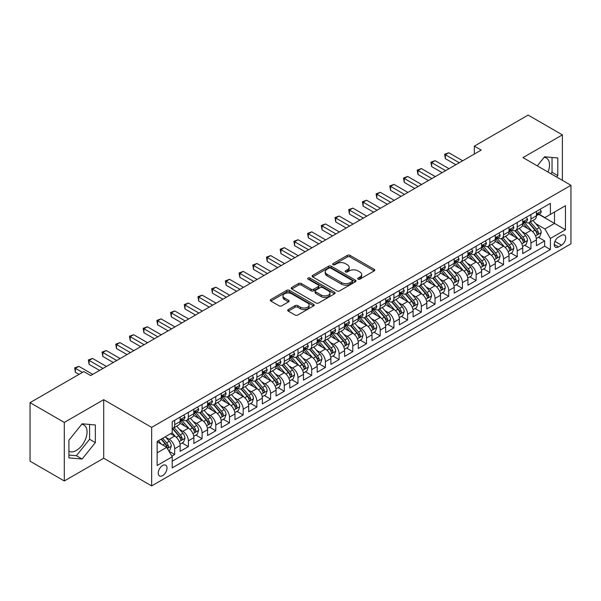 <?xml version="1.0" encoding="UTF-8"?>
<svg xmlns="http://www.w3.org/2000/svg" width="601" height="601" viewBox="0 0 601 601"><rect width="100%" height="100%" fill="white"/><g stroke="black" fill="none" stroke-linecap="round" stroke-linejoin="round"><path stroke-width="0.9" d="M358.053 279.142A1.33 0.766 0 0 0 359.939 279.142L374.228 270.893A1.901 1.097 0 0 0 374.784 270.119A1.901 1.097 0 0 0 374.228 269.338L350.015 255.365A1.901 1.097 0 0 0 347.325 255.365L333.037 263.614A1.33 0.766 0 0 0 332.646 264.155A1.33 0.766 0 0 0 333.037 264.703A1.33 0.766 0 0 0 334.922 264.703L336.77 263.629A6.085 3.516 0 0 1 345.38 263.629L347.393 264.801A6.085 3.516 0 0 1 349.181 267.28A6.085 3.516 0 0 1 347.393 269.766L345.545 270.833A1.33 0.766 0 0 0 345.154 271.382A1.33 0.766 0 0 0 345.545 271.922A1.33 0.766 0 0 0 347.431 271.922L349.279 270.856A6.085 3.516 0 0 1 357.888 270.856L359.901 272.02A6.085 3.516 0 0 1 361.689 274.507A6.085 3.516 0 0 1 359.901 276.986L358.053 278.053A1.33 0.766 0 0 0 357.663 278.601A1.33 0.766 0 0 0 358.053 279.142L358.053 278.053M68.897 451.231A15.115 8.73 120 0 0 76.365 450.434A15.115 8.73 120 0 0 86.236 437.115A15.115 8.73 120 0 0 83.922 425.005A15.115 8.73 120 0 0 81.691 424.314M162.623 475.631A6.198 3.583 120 0 0 166.672 470.162A6.198 3.583 120 0 0 165.718 465.197A6.198 3.583 120 0 0 162.623 465.505A6.198 3.583 120 0 0 158.566 470.966A6.198 3.583 120 0 0 159.52 475.939A6.198 3.583 120 0 0 162.623 475.631M544.145 157.319A15.115 8.73 -60 0 1 546.377 158.003A15.115 8.73 -60 0 1 548.022 172.059M288.285 309.56A1.901 1.097 0 0 0 287.729 310.341A1.901 1.097 0 0 0 288.285 311.115L295.076 315.037A1.901 1.097 0 0 0 297.765 315.037L313.639 305.871A1.901 1.097 0 0 0 314.195 305.098A1.901 1.097 0 0 0 313.639 304.324L289.427 290.343A1.901 1.097 0 0 0 286.737 290.343L270.863 299.508A1.901 1.097 0 0 0 270.307 300.282A1.901 1.097 0 0 0 270.863 301.063L279.067 305.796A1.901 1.097 0 0 0 281.764 305.796L288.555 301.875A1.901 1.097 0 0 0 289.111 301.101A1.901 1.097 0 0 0 288.555 300.32L284.483 297.976A5.086 2.937 0 0 1 282.996 295.895A5.086 2.937 0 0 1 286.136 293.183A5.086 2.937 0 0 1 291.68 293.821L307.614 303.024A5.086 2.937 0 0 1 309.109 305.098A5.086 2.937 0 0 1 305.969 307.81A5.086 2.937 0 0 1 300.425 307.179L297.765 305.639A1.901 1.097 0 0 0 295.076 305.639L288.285 309.56L288.285 311.115L295.076 307.224L295.076 305.639M103.703 399.68L64.307 422.428L30.05 402.647L30.05 461.192L64.307 480.973L103.703 458.225L151.655 485.916L151.655 427.371L103.703 399.68L103.703 458.225M562.386 180.353L562.386 134.864L522.99 157.605L570.95 185.296L151.655 427.371M562.386 134.864L528.129 115.084L474.347 146.133L474.347 154.051M30.05 402.647L83.832 371.598L90.683 375.557L481.198 150.092L474.347 146.133M336.906 290.892A1.901 1.097 0 0 0 339.595 290.892L355.461 281.726A1.901 1.097 0 0 0 356.025 280.945A1.901 1.097 0 0 0 355.461 280.171L331.256 266.198A1.901 1.097 0 0 0 328.567 266.198L312.693 275.356A1.901 1.097 0 0 0 312.137 276.137A1.901 1.097 0 0 0 312.693 276.911L336.906 290.892M308.583 279.427A1.33 0.766 0 0 1 309.936 279.615L309.936 278.038L334.554 292.244A1.901 1.097 0 0 1 335.11 293.025A1.901 1.097 0 0 1 334.554 293.799L318.68 302.964A1.901 1.097 0 0 1 315.991 302.964L291.778 288.983L291.778 287.436A1.901 1.097 0 0 0 291.222 288.21A1.901 1.097 0 0 0 291.778 288.983M291.778 287.436L298.569 283.514A1.901 1.097 0 0 1 301.259 283.514L311.078 289.179A1.901 1.097 0 0 0 313.767 289.179L318.275 286.579A1.901 1.097 0 0 0 318.83 285.798A1.901 1.097 0 0 0 318.275 285.024L308.058 279.127A1.33 0.766 0 0 1 307.667 278.579A1.33 0.766 0 0 1 308.486 277.872A1.33 0.766 0 0 1 309.936 278.038M171.833 456.151L174.681 454.506L168.994 451.223M165.756 437.25L169.197 439.241A7.753 4.477 60 0 1 174.681 448.729L180.157 445.566L180.157 451.343L188.383 446.596L182.148 442.997M179.459 429.339L182.899 431.33A7.753 4.477 60 0 1 188.383 440.818L193.86 437.656L193.86 443.433L202.086 438.685L195.851 435.086M193.161 421.429L196.602 423.42A7.753 4.477 60 0 1 202.086 432.908L207.563 429.745L207.563 435.522L215.782 430.774L209.554 427.176M206.864 413.518L210.305 415.509A7.753 4.477 60 0 1 215.782 424.997L221.266 421.834L221.266 427.612L229.484 422.864L223.256 419.265M220.567 405.607L224.008 407.598A7.753 4.477 60 0 1 229.484 417.086L234.968 413.924L234.968 419.701L243.187 414.953L236.952 411.354M234.27 397.697L237.711 399.688A7.753 4.477 60 0 1 243.187 409.176L248.671 406.013L248.671 411.79L256.89 407.042L250.655 403.444M247.973 389.786L251.413 391.769A7.753 4.477 60 0 1 256.89 401.265L262.374 398.102L262.374 403.88L270.593 399.132L264.357 395.533M261.675 381.875L265.116 383.859A7.753 4.477 60 0 1 270.593 393.355L276.077 390.192L276.077 395.969L284.296 391.221L278.06 387.622M275.378 373.965L278.819 375.948A7.753 4.477 60 0 1 284.296 385.444L289.78 382.281L289.78 388.058L297.998 383.31L291.763 379.712M289.081 366.054L292.522 368.037A7.753 4.477 60 0 1 297.998 377.533L303.482 374.37L303.482 380.148L311.701 375.4L305.466 371.801M302.784 358.143L306.217 360.127A7.753 4.477 60 0 1 311.701 369.623L317.185 366.46L317.185 372.229L325.404 367.489L319.169 363.89M316.479 350.233L319.92 352.216A7.753 4.477 60 0 1 325.404 361.712L330.888 358.549L330.888 364.319L339.107 359.578L332.871 355.972M330.182 342.322L333.623 344.305A7.753 4.477 60 0 1 339.107 353.801L344.591 350.638L344.591 356.408L352.81 351.668L346.574 348.062M343.885 334.411L347.325 336.395A7.753 4.477 60 0 1 352.81 345.891L358.286 342.728L358.286 348.497L366.512 343.757L360.277 340.151M357.587 326.501L361.028 328.484A7.753 4.477 60 0 1 366.512 337.98L371.989 334.817L371.989 340.587L380.215 335.839L373.98 332.24M371.29 318.59L374.731 320.573A7.753 4.477 60 0 1 380.215 330.069L385.692 326.906L385.692 332.676L393.918 327.928L387.683 324.33M384.993 310.679L388.434 312.663A7.753 4.477 60 0 1 393.918 322.159L399.395 318.996L399.395 324.765L407.621 320.017L401.385 316.419M398.696 302.769L402.137 304.752A7.753 4.477 60 0 1 407.621 314.248L413.097 311.078L413.097 316.855L421.324 312.107L415.088 308.508M412.399 294.858L415.839 296.841A7.753 4.477 60 0 1 421.324 306.337L426.8 303.167L426.8 308.944L435.026 304.196L428.791 300.598M426.101 286.947L429.542 288.931A7.753 4.477 60 0 1 435.026 298.427L440.503 295.256L440.503 301.033L448.722 296.285L442.494 292.687M439.804 279.037L443.245 281.02A7.753 4.477 60 0 1 448.722 290.516L454.206 287.346L454.206 293.123L462.424 288.375L456.197 284.776M453.507 271.119L456.948 273.109A7.753 4.477 60 0 1 462.424 282.605L467.909 279.435L467.909 285.212L476.127 280.464L469.892 276.866M467.21 263.208L470.651 265.199A7.753 4.477 60 0 1 476.127 274.687L481.611 271.524L481.611 277.301L489.83 272.553L483.595 268.955M480.913 255.297L484.353 257.288A7.753 4.477 60 0 1 489.83 266.776L495.314 263.614L495.314 269.391L503.533 264.643L497.297 261.044M494.615 247.387L498.056 249.377A7.753 4.477 60 0 1 503.533 258.866L509.017 255.703L509.017 261.48L517.236 256.732L511 253.134M508.318 239.476L511.759 241.467A7.753 4.477 60 0 1 517.236 250.955L522.72 247.792L522.72 253.569L530.938 248.822L530.938 243.044A7.753 4.477 -120 0 0 525.462 233.556L522.021 231.565M524.703 245.223L530.938 248.822M180.157 445.566A7.753 4.477 -120 0 0 174.681 436.078L170.564 433.704M193.86 437.656A7.753 4.477 -120 0 0 188.383 428.16L179.909 423.269M207.563 429.745A7.753 4.477 -120 0 0 202.086 420.249L193.612 415.359M221.266 421.834A7.753 4.477 -120 0 0 215.782 412.339L207.315 407.448M234.968 413.924A7.753 4.477 -120 0 0 229.484 404.428L221.01 399.537M248.671 406.013A7.753 4.477 -120 0 0 243.187 396.517L234.713 391.627M262.374 398.102A7.753 4.477 -120 0 0 256.89 388.607L248.416 383.716M276.077 390.192A7.753 4.477 -120 0 0 270.593 380.696L262.119 375.805M289.78 382.281A7.753 4.477 -120 0 0 284.296 372.785L275.821 367.895M303.482 374.37A7.753 4.477 -120 0 0 297.998 364.875L289.524 359.984M317.185 366.46A7.753 4.477 -120 0 0 311.701 356.964L303.227 352.073M330.888 358.549A7.753 4.477 -120 0 0 325.404 349.053L316.93 344.163M344.591 350.638A7.753 4.477 -120 0 0 339.107 341.143L330.633 336.252M358.286 342.728A7.753 4.477 -120 0 0 352.81 333.232L344.335 328.341M371.989 334.817A7.753 4.477 -120 0 0 366.512 325.321L358.038 320.431M385.692 326.906A7.753 4.477 -120 0 0 380.215 317.411L371.741 312.52M399.395 318.996A7.753 4.477 -120 0 0 393.918 309.5L385.444 304.609M413.097 311.078A7.753 4.477 -120 0 0 407.621 301.589L399.147 296.699M426.8 303.167A7.753 4.477 -120 0 0 421.324 293.679L412.849 288.788M440.503 295.256A7.753 4.477 -120 0 0 435.026 285.768L426.552 280.87M454.206 287.346A7.753 4.477 -120 0 0 448.722 277.857L440.248 272.959M467.909 279.435A7.753 4.477 -120 0 0 462.424 269.947L453.95 265.049M481.611 271.524A7.753 4.477 -120 0 0 476.127 262.036L467.653 257.138M495.314 263.614A7.753 4.477 -120 0 0 489.83 254.125L481.356 249.227M509.017 255.703A7.753 4.477 -120 0 0 503.533 246.215L495.059 241.317M522.72 247.792A7.753 4.477 -120 0 0 517.236 238.296L508.762 233.406M561.492 235.374L558.479 237.117A6.01 3.471 120 0 0 554.558 242.406A6.01 3.471 120 0 0 555.474 247.221A6.01 3.471 120 0 0 558.479 246.921L561.492 245.185A6.01 3.471 120 0 0 565.421 239.889A6.01 3.471 120 0 0 564.497 235.074A6.01 3.471 120 0 0 561.492 235.374M151.655 485.916L570.95 243.841L570.95 185.296M157.139 452.846L166.732 447.309L172.209 456.798L172.209 467.878L550.396 249.535L550.396 238.462L544.919 228.966L535.724 223.655M172.209 456.798L157.139 465.505L157.139 441.457L172.209 432.75L172.209 421.677L550.396 203.333L550.396 214.407L565.466 205.707L565.466 229.755L550.396 238.462M182.824 419.896L182.899 419.934A7.753 4.477 60 0 0 186.776 420.317L192.26 417.154A7.753 4.477 -120 0 0 193.86 413.608L193.86 409.176M196.527 411.985L196.602 412.023A7.753 4.477 60 0 0 200.479 412.406L205.955 409.243A7.753 4.477 -120 0 0 207.563 405.698L207.563 401.265M210.23 404.075L210.305 404.112A7.753 4.477 60 0 0 214.181 404.496L219.658 401.333A7.753 4.477 -120 0 0 221.266 397.787L221.266 393.355M223.933 396.164L224.008 396.202A7.753 4.477 60 0 0 227.884 396.585L233.361 393.422A7.753 4.477 -120 0 0 234.968 389.876L234.968 385.444M237.635 388.254L237.711 388.291A7.753 4.477 60 0 0 241.587 388.674L247.064 385.511A7.753 4.477 -120 0 0 248.671 381.966L248.671 377.533M251.338 380.343L251.413 380.38A7.753 4.477 60 0 0 255.29 380.764L260.766 377.601A7.753 4.477 -120 0 0 262.374 374.055L262.374 369.623M265.041 372.432L265.116 372.47A7.753 4.477 60 0 0 268.993 372.853L274.469 369.69A7.753 4.477 -120 0 0 276.077 366.144L276.077 361.712M278.744 364.514L278.819 364.559A7.753 4.477 60 0 0 282.695 364.942L288.172 361.779A7.753 4.477 -120 0 0 289.78 358.234L289.78 353.801M292.447 356.603L292.522 356.648A7.753 4.477 60 0 0 296.391 357.032L301.875 353.869A7.753 4.477 -120 0 0 303.482 350.323L303.482 345.891M306.149 348.693L306.217 348.738A7.753 4.477 60 0 0 310.093 349.121L315.578 345.958A7.753 4.477 -120 0 0 317.185 342.405L317.185 337.98M319.852 340.782L319.92 340.827A7.753 4.477 60 0 0 323.796 341.21L329.28 338.047A7.753 4.477 -120 0 0 330.888 334.494L330.888 330.069M333.555 332.871L333.623 332.916A7.753 4.477 60 0 0 337.499 333.3L342.983 330.137A7.753 4.477 -120 0 0 344.591 326.583L344.591 322.159M347.258 324.961L347.325 325.006A7.753 4.477 60 0 0 351.202 325.389L356.686 322.226A7.753 4.477 -120 0 0 358.286 318.673L358.286 314.248M360.961 317.05L361.028 317.095A7.753 4.477 60 0 0 364.905 317.478L370.389 314.315A7.753 4.477 -120 0 0 371.989 310.762L371.989 306.337M374.663 309.139L374.731 309.184A7.753 4.477 60 0 0 378.607 309.568L384.092 306.405A7.753 4.477 -120 0 0 385.692 302.851L385.692 298.427M388.366 301.229L388.434 301.274A7.753 4.477 60 0 0 392.31 301.657L397.794 298.494A7.753 4.477 -120 0 0 399.395 294.941L399.395 290.508M402.069 293.318L402.137 293.363A7.753 4.477 60 0 0 406.013 293.746L411.497 290.584A7.753 4.477 -120 0 0 413.097 287.03L413.097 282.598M415.764 285.407L415.839 285.452A7.753 4.477 60 0 0 419.716 285.836L425.192 282.665A7.753 4.477 -120 0 0 426.8 279.119L426.8 274.687M429.467 277.497L429.542 277.542A7.753 4.477 60 0 0 433.419 277.925L438.895 274.755A7.753 4.477 -120 0 0 440.503 271.209L440.503 266.776M443.17 269.586L443.245 269.624A7.753 4.477 60 0 0 447.121 270.014L452.598 266.844A7.753 4.477 -120 0 0 454.206 263.298L454.206 258.866M456.873 261.675L456.948 261.713A7.753 4.477 60 0 0 460.824 262.104L466.301 258.933A7.753 4.477 -120 0 0 467.909 255.387L467.909 250.955M470.575 253.765L470.651 253.802A7.753 4.477 60 0 0 474.527 254.193L480.004 251.023A7.753 4.477 -120 0 0 481.611 247.477L481.611 243.044M484.278 245.854L484.353 245.892A7.753 4.477 60 0 0 488.23 246.275L493.706 243.112A7.753 4.477 -120 0 0 495.314 239.566L495.314 235.134M497.981 237.943L498.056 237.981A7.753 4.477 60 0 0 501.933 238.364L507.409 235.201A7.753 4.477 -120 0 0 509.017 231.655L509.017 227.223M511.684 230.033L511.759 230.07A7.753 4.477 60 0 0 515.628 230.453L521.112 227.291A7.753 4.477 -120 0 0 522.72 223.745L522.72 219.312M172.209 461.23L544.641 246.215L544.641 240.911L536.423 245.659L536.423 239.882A7.753 4.477 -120 0 0 530.938 230.386L522.464 225.495M525.387 222.122L525.462 222.16A7.753 4.477 -120 0 0 529.331 222.543A7.753 4.477 -120 0 0 530.938 218.997L530.938 214.565M529.331 222.543L534.815 219.38A7.753 4.477 -120 0 0 536.423 215.834L536.423 211.402M174.681 420.249L174.681 424.682A7.753 4.477 60 0 1 173.073 428.228A7.753 4.477 60 0 1 172.209 428.543M173.073 428.228L178.557 425.065A7.753 4.477 -120 0 0 180.157 421.519L180.157 417.086M188.383 412.339L188.383 416.771A7.753 4.477 60 0 1 186.776 420.317M202.086 404.428L202.086 408.86A7.753 4.477 60 0 1 200.479 412.406M215.782 396.517L215.782 400.95A7.753 4.477 60 0 1 214.181 404.496M229.484 388.607L229.484 393.039A7.753 4.477 60 0 1 227.884 396.585M243.187 380.696L243.187 385.128A7.753 4.477 60 0 1 241.587 388.674M256.89 372.785L256.89 377.218A7.753 4.477 60 0 1 255.29 380.764M270.593 364.875L270.593 369.307A7.753 4.477 60 0 1 268.993 372.853M284.296 356.964L284.296 361.396A7.753 4.477 60 0 1 282.695 364.942M297.998 349.053L297.998 353.486A7.753 4.477 60 0 1 296.391 357.032M311.701 341.143L311.701 345.575A7.753 4.477 60 0 1 310.093 349.121M325.404 333.232L325.404 337.664A7.753 4.477 60 0 1 323.796 341.21M339.107 325.321L339.107 329.754A7.753 4.477 60 0 1 337.499 333.3M352.81 317.411L352.81 321.843A7.753 4.477 60 0 1 351.202 325.389M366.512 309.5L366.512 313.932A7.753 4.477 60 0 1 364.905 317.478M380.215 301.589L380.215 306.014A7.753 4.477 60 0 1 378.607 309.568M393.918 293.679L393.918 298.104A7.753 4.477 60 0 1 392.31 301.657M407.621 285.768L407.621 290.193A7.753 4.477 60 0 1 406.013 293.746M421.324 277.857L421.324 282.282A7.753 4.477 60 0 1 419.716 285.836M435.026 269.947L435.026 274.372A7.753 4.477 60 0 1 433.419 277.925M448.722 262.036L448.722 266.461A7.753 4.477 60 0 1 447.121 270.014M462.424 254.118L462.424 258.55A7.753 4.477 60 0 1 460.824 262.104M476.127 246.207L476.127 250.64A7.753 4.477 60 0 1 474.527 254.193M489.83 238.296L489.83 242.729A7.753 4.477 60 0 1 488.23 246.275M503.533 230.386L503.533 234.818A7.753 4.477 60 0 1 501.933 238.364M517.236 222.475L517.236 226.908A7.753 4.477 60 0 1 515.628 230.453M517.236 250.955L517.236 256.732M503.533 258.866L503.533 264.643M489.83 266.776L489.83 272.553M476.127 274.687L476.127 280.464M462.424 282.605L462.424 288.375M448.722 290.516L448.722 296.285M435.026 298.427L435.026 304.196M421.324 306.337L421.324 312.107M407.621 314.248L407.621 320.017M393.918 322.159L393.918 327.928M380.215 330.069L380.215 335.839M366.512 337.98L366.512 343.757M352.81 345.891L352.81 351.668M339.107 353.801L339.107 359.578M325.404 361.712L325.404 367.489M311.701 369.623L311.701 375.4M297.998 377.533L297.998 383.31M284.296 385.444L284.296 391.221M270.593 393.355L270.593 399.132M256.89 401.265L256.89 407.042M243.187 409.176L243.187 414.953M229.484 417.086L229.484 422.864M215.782 424.997L215.782 430.774M202.086 432.908L202.086 438.685M188.383 440.818L188.383 446.596M174.681 448.729L174.681 454.506M166.732 447.309L157.139 441.773M544.919 228.966L554.505 223.429L554.505 212.033L565.466 205.707M538.812 214.369L565.466 229.755M539.089 214.211L544.919 217.57L550.396 214.407M64.307 422.428L64.307 480.973M538.406 237.312L544.641 240.911M544.641 246.215L550.396 249.535M556.639 177.032L557.796 175.597L557.796 157.973L544.574 156.786L537.279 165.861M68.897 457.864L82.119 459.044L95.341 442.599L95.341 424.967L82.119 423.78L68.897 440.232L68.897 457.864M550.884 173.712L552.041 172.277L552.041 157.454M552.041 172.277L557.796 175.597M68.897 455.055L76.365 455.723L89.587 439.271L89.587 424.449M89.587 439.271L95.341 442.599M76.365 455.723L82.119 459.044M358.587 279.33L359.901 278.571A6.085 3.516 0 0 0 361.689 276.084L361.689 274.507M349.181 267.28L349.181 268.865A6.085 3.516 0 0 1 347.393 271.351L346.078 272.11M374.205 270.908L350.015 256.943A1.901 1.097 0 0 0 347.325 256.943L333.57 264.891M355.439 281.741L331.256 267.776A1.901 1.097 0 0 0 328.567 267.776L312.723 276.926L312.693 275.356M352.103 281.493A1.33 0.766 0 0 0 352.494 280.945A1.33 0.766 0 0 0 352.103 280.404L330.85 268.136A1.33 0.766 0 0 0 328.972 268.136L327.019 269.263A6.085 3.516 0 0 0 325.239 271.75A6.085 3.516 0 0 0 327.019 274.229L341.541 282.62A6.085 3.516 0 0 0 350.15 282.62L352.103 281.493L352.103 283.071A1.33 0.766 0 0 0 352.494 282.53L352.494 280.945M325.239 271.75L325.239 273.327A6.085 3.516 0 0 0 327.019 275.814L327.019 274.229M352.103 283.071L350.15 284.198A6.085 3.516 0 0 1 341.541 284.198L327.019 275.814M291.808 288.998L298.569 285.092L298.569 283.514M318.83 285.798L318.83 287.383A1.901 1.097 0 0 1 318.275 288.157L313.767 290.764A1.901 1.097 0 0 1 311.078 290.764L301.259 285.092A1.901 1.097 0 0 0 298.569 285.092M309.936 279.615L334.524 293.814M321.272 295.061A5.086 2.937 0 0 0 326.816 295.7A5.086 2.937 0 0 0 329.957 292.988A5.086 2.937 0 0 0 328.462 290.907L322.85 287.669A1.901 1.097 0 0 0 320.16 287.669L315.653 290.268A1.901 1.097 0 0 0 315.097 291.042A1.901 1.097 0 0 0 315.653 291.823L321.272 295.061L321.272 296.646A5.086 2.937 0 0 0 326.816 297.277A5.086 2.937 0 0 0 329.957 294.565L329.957 292.988M315.097 291.042L315.097 292.627A1.901 1.097 0 0 0 315.653 293.401L315.653 291.823M321.272 296.646L315.653 293.401M309.109 305.098L309.109 306.683A5.086 2.937 0 0 1 305.969 309.395A5.086 2.937 0 0 1 300.425 308.756L297.765 307.224A1.901 1.097 0 0 0 295.076 307.224M282.996 295.895L282.996 297.48A5.086 2.937 0 0 0 284.483 299.553L284.483 297.976M288.525 301.89L284.483 299.553M313.609 305.886L289.427 291.928A1.901 1.097 0 0 0 286.737 291.928L270.893 301.078M536.302 238.522L539.848 236.478L541.216 232.527A5.139 2.967 -120 0 0 539.217 227.704L532.952 220.454M531.697 230.889L524.545 222.603M527.625 228.478L523.479 223.67A12.305 7.107 -120 0 0 523.095 223.241M528.632 222.821L534.965 230.153A5.139 2.967 60 0 1 536.798 233.691C537.572 234.728 538.12 234.413 538.443 232.745A5.139 2.967 -120 0 0 536.61 229.206L530.352 221.957M529.008 222.701L535.814 230.581A2.614 1.51 60 0 1 536.468 231.603L538.443 232.745M536.798 233.691L537.174 234.3M540.051 209.306L541.216 211.327A5.139 2.967 60 0 1 540.149 213.595L537.549 215.098A5.139 2.967 -120 0 0 538.443 213.918L538.338 213.46M459.277 162.751L445.371 154.72L448.797 152.744L462.702 160.775M536.588 215.338L536.61 215.338A5.139 2.967 -120 0 0 537.549 215.098M537.782 213.535L538.443 213.918C538.12 213.145 537.572 213.46 536.798 214.865A5.139 2.967 60 0 1 536.423 215.594M455.851 164.727L445.371 158.679L445.371 154.72L444.612 154.284L448.797 152.744M445.371 158.679L444.612 154.284M522.6 246.433L526.145 244.389L527.513 240.438A5.139 2.967 -120 0 0 525.514 235.615L519.249 228.365M518.002 238.8L510.842 230.514M513.93 236.388L509.776 231.58A12.305 7.107 -120 0 0 509.393 231.152M514.937 230.731L521.262 238.064A5.139 2.967 60 0 1 523.095 241.602C523.869 242.639 524.418 242.323 524.741 240.655A5.139 2.967 -120 0 0 522.908 237.117L516.65 229.867M515.305 230.619L522.111 238.492A2.614 1.51 60 0 1 522.772 239.514L524.741 240.655M523.095 241.602L523.471 242.211M508.897 254.343L512.443 252.3L513.81 248.348A5.139 2.967 -120 0 0 511.812 243.525L505.554 236.276M504.299 246.71L497.14 238.424M500.227 244.299L496.073 239.491A12.305 7.107 -120 0 0 495.69 239.063M501.234 238.65L507.56 245.974A5.139 2.967 60 0 1 509.393 249.513C510.166 250.549 510.715 250.234 511.038 248.566A5.139 2.967 -120 0 0 509.205 245.028L502.947 237.778M501.602 238.529L508.408 246.402A2.614 1.51 60 0 1 509.07 247.424L511.038 248.566M509.393 249.513L509.768 250.121M495.201 262.261L498.74 260.21L500.107 256.259A5.139 2.967 -120 0 0 498.109 251.436L491.851 244.186M490.596 254.621L483.437 246.342M486.525 252.21L482.37 247.402A12.305 7.107 -120 0 0 481.987 246.973M487.531 246.56L493.864 253.885A5.139 2.967 60 0 1 495.69 257.423C496.464 258.46 497.012 258.145 497.335 256.477A5.139 2.967 -120 0 0 495.502 252.938L489.244 245.689M487.899 246.44L494.706 254.313A2.614 1.51 60 0 1 495.367 255.335L497.335 256.477M495.69 257.423L496.065 258.032M481.499 270.172L485.037 268.121L486.404 264.17A5.139 2.967 -120 0 0 484.406 259.347L478.148 252.097M476.893 262.532L469.734 254.253M472.822 260.12L468.667 255.312A12.305 7.107 -120 0 0 468.284 254.884M473.828 254.471L480.161 261.803A5.139 2.967 60 0 1 481.987 265.334C482.761 266.371 483.309 266.055 483.632 264.387A5.139 2.967 -120 0 0 481.799 260.849L475.541 253.599M474.197 254.351L481.003 262.224A2.614 1.51 60 0 1 481.664 263.253L483.632 264.387M481.987 265.334L482.363 265.942M526.348 217.216L527.513 219.237A5.139 2.967 60 0 1 526.453 221.506L523.847 223.009A5.139 2.967 -120 0 0 524.741 221.829L524.635 221.371M445.574 170.661L431.668 162.631L435.094 160.655L449 168.686M522.893 223.249L522.908 223.249A5.139 2.967 -120 0 0 523.847 223.009M524.08 221.446L524.741 221.829C524.418 221.055 523.869 221.371 523.095 222.776A5.139 2.967 60 0 1 522.72 223.504M442.148 172.637L431.668 166.59L431.668 162.631L430.909 162.195L435.094 160.655M431.668 166.59L430.909 162.195M512.645 225.127L513.81 227.148A5.139 2.967 60 0 1 512.751 229.417L510.144 230.919A5.139 2.967 -120 0 0 511.038 229.74L510.933 229.281M431.871 178.572L417.965 170.541L421.391 168.565L435.297 176.596M509.19 231.16L509.205 231.16A5.139 2.967 -120 0 0 510.144 230.919M510.377 229.357L511.038 229.74C510.715 228.966 510.166 229.281 509.393 230.686A5.139 2.967 60 0 1 509.017 231.415M428.445 180.548L417.965 174.5L417.965 170.541L417.207 170.106L421.391 168.565M417.965 174.5L417.207 170.106M498.943 233.038L500.107 235.059A5.139 2.967 60 0 1 499.048 237.327L496.441 238.83A5.139 2.967 -120 0 0 497.335 237.65L497.23 237.192M418.168 186.483L404.263 178.452L407.688 176.476L421.594 184.507M495.487 239.07L495.502 239.07A5.139 2.967 -120 0 0 496.441 238.83M496.674 237.267L497.335 237.65C497.012 236.877 496.464 237.192 495.69 238.597A5.139 2.967 60 0 1 495.314 239.326M414.743 188.459L404.263 182.411L404.263 178.452L403.504 178.016L407.688 176.476M404.263 182.411L403.504 178.016M485.24 240.948L486.404 242.969A5.139 2.967 60 0 1 485.345 245.238L482.738 246.741A5.139 2.967 -120 0 0 483.632 245.561L483.527 245.103M404.465 194.393L390.56 186.363L393.986 184.387L407.891 192.418M481.784 246.981L481.799 246.981A5.139 2.967 -120 0 0 482.738 246.741M482.971 245.178L483.632 245.561C483.309 244.787 482.761 245.103 481.987 246.508A5.139 2.967 60 0 1 481.611 247.236M401.04 196.369L390.56 190.322L390.56 186.363L389.809 185.927L393.986 184.387M390.56 190.322L389.809 185.927M467.796 278.083L471.334 276.032L472.702 272.08A5.139 2.967 -120 0 0 470.703 267.257L464.445 260.008M463.191 270.442L456.031 262.164M459.119 268.031L454.965 263.223A12.305 7.107 -120 0 0 454.581 262.795M460.126 262.382L466.459 269.714A5.139 2.967 60 0 1 468.284 273.245C469.058 274.281 469.606 273.966 469.929 272.298A5.139 2.967 -120 0 0 468.104 268.76L461.838 261.51M460.494 262.261L467.3 270.134A2.614 1.51 60 0 1 467.961 271.164L469.929 272.298M468.284 273.245L468.66 273.853M471.537 248.859L472.702 250.88A5.139 2.967 60 0 1 471.642 253.149L469.035 254.651A5.139 2.967 -120 0 0 469.929 253.472L469.824 253.013M390.763 202.304L376.857 194.273L380.283 192.297L394.188 200.328M468.081 254.892L468.104 254.892A5.139 2.967 -120 0 0 469.035 254.651M469.268 253.089L469.929 253.472C469.606 252.698 469.058 253.013 468.284 254.418A5.139 2.967 60 0 1 467.909 255.147M387.337 204.28L376.857 198.232L376.857 194.273L376.106 193.838L380.283 192.297M376.857 198.232L376.106 193.838M454.093 285.993L457.631 283.95L458.999 279.991A5.139 2.967 -120 0 0 457 275.168L450.742 267.918M449.488 278.353L442.328 270.074M445.416 275.942L441.262 271.134A12.305 7.107 -120 0 0 440.879 270.705M446.423 270.292L452.756 277.624A5.139 2.967 60 0 1 454.581 281.155C455.355 282.192 455.904 281.877 456.227 280.209A5.139 2.967 -120 0 0 454.401 276.67L448.136 269.421M446.791 270.172L453.597 278.045A2.614 1.51 60 0 1 454.258 279.074L456.227 280.209M454.581 281.155L454.957 281.771M457.834 256.77L458.999 258.791A5.139 2.967 60 0 1 457.939 261.059L455.333 262.562A5.139 2.967 -120 0 0 456.227 261.382L456.121 260.924M377.06 210.215L363.154 202.184L366.58 200.208L380.486 208.239M454.379 262.802L454.401 262.802A5.139 2.967 -120 0 0 455.333 262.562M455.566 260.999L456.227 261.382C455.904 260.609 455.355 260.924 454.581 262.329A5.139 2.967 60 0 1 454.206 263.058M373.634 212.191L363.154 206.143L363.154 202.184L362.403 201.748L366.58 200.208M363.154 206.143L362.403 201.748M440.39 293.904L443.929 291.861L445.296 287.902A5.139 2.967 -120 0 0 443.298 283.079L437.04 275.829M435.785 286.264L428.626 277.985M431.713 283.852L427.559 279.044A12.305 7.107 -120 0 0 427.176 278.616M432.72 278.203L439.053 285.535A5.139 2.967 60 0 1 440.886 289.073C441.652 290.103 442.201 289.787 442.524 288.119A5.139 2.967 -120 0 0 440.698 284.581L434.433 277.331M433.088 278.083L439.894 285.956A2.614 1.51 60 0 1 440.556 286.985L442.524 288.119M440.886 289.073L441.254 289.682M444.131 264.68L445.296 266.701A5.139 2.967 60 0 1 444.237 268.97L441.63 270.473A5.139 2.967 -120 0 0 442.524 269.293L442.419 268.835M363.357 218.125L349.451 210.095L352.877 208.119L366.783 216.15M440.676 270.713L440.698 270.713A5.139 2.967 -120 0 0 441.63 270.473M441.863 268.91L442.524 269.293C442.201 268.519 441.652 268.835 440.886 270.24A5.139 2.967 60 0 1 440.503 270.976M359.931 220.101L349.451 214.054L349.451 210.095L348.7 209.659L352.877 208.119M349.451 214.054L348.7 209.659M426.687 301.815L430.226 299.771L431.593 295.812A5.139 2.967 -120 0 0 429.595 290.989L423.337 283.74M422.082 294.174L414.923 285.896M418.011 291.763L413.856 286.955A12.305 7.107 -120 0 0 413.473 286.527M419.017 286.114L425.35 293.446A5.139 2.967 60 0 1 427.183 296.984C427.95 298.013 428.498 297.698 428.821 296.03A5.139 2.967 -120 0 0 426.995 292.492L420.73 285.242M419.393 285.993L426.192 293.866A2.614 1.51 60 0 1 426.853 294.896L428.821 296.03M427.183 296.984L427.551 297.593M430.429 272.591L431.593 274.612A5.139 2.967 60 0 1 430.534 276.881L427.927 278.383A5.139 2.967 -120 0 0 428.821 277.204L428.716 276.745M349.654 226.036L335.749 218.005L339.174 216.029L353.08 224.06M426.973 278.624L426.995 278.624A5.139 2.967 -120 0 0 427.927 278.383M428.16 276.821L428.821 277.204C428.498 276.43 427.95 276.745 427.183 278.15A5.139 2.967 60 0 1 426.8 278.887M346.229 228.012L335.749 221.964L335.749 218.005L334.997 217.57L339.174 216.029M335.749 221.964L334.997 217.57M412.985 309.725L416.523 307.682L417.898 303.723A5.139 2.967 -120 0 0 415.892 298.9L409.634 291.65M408.38 302.085L401.228 293.806M404.308 299.674L400.153 294.866A12.305 7.107 -120 0 0 399.77 294.437M405.314 294.024L411.647 301.356A5.139 2.967 60 0 1 413.48 304.895C414.247 305.924 414.795 305.608 415.118 303.941A5.139 2.967 -120 0 0 413.293 300.402L407.027 293.16M405.69 293.904L412.489 301.785A2.614 1.51 60 0 1 413.15 302.806L415.118 303.941M413.48 304.895L413.849 305.503M416.733 280.502L417.898 282.523A5.139 2.967 60 0 1 416.831 284.791L414.224 286.294A5.139 2.967 -120 0 0 415.118 285.114L415.013 284.656M335.951 233.947L322.046 225.916L325.472 223.94L339.377 231.971M413.27 286.534L413.293 286.534A5.139 2.967 -120 0 0 414.224 286.294M414.457 284.731L415.118 285.114C414.803 284.341 414.254 284.656 413.48 286.061A5.139 2.967 60 0 1 413.097 286.797M332.526 235.93L322.046 229.875L322.046 225.916L321.295 225.488L325.472 223.94M322.046 229.875L321.295 225.488M399.282 317.636L402.82 315.593L404.195 311.634A5.139 2.967 -120 0 0 402.189 306.81L395.931 299.561M394.677 310.003L387.525 301.717M390.605 307.584L386.451 302.776A12.305 7.107 -120 0 0 386.067 302.348M391.612 301.935L397.945 309.267A5.139 2.967 60 0 1 399.778 312.805C400.544 313.835 401.092 313.519 401.423 311.851A5.139 2.967 -120 0 0 399.59 308.313L393.324 301.071M391.987 301.815L398.786 309.695A2.614 1.51 60 0 1 399.447 310.717L401.423 311.851M399.778 312.805L400.146 313.414M403.031 288.412L404.195 290.433A5.139 2.967 60 0 1 403.128 292.702L400.529 294.205A5.139 2.967 -120 0 0 401.423 293.025L401.31 292.567M322.249 241.857L308.343 233.827L311.769 231.851L325.674 239.882M399.567 294.445L399.59 294.445A5.139 2.967 -120 0 0 400.529 294.205M400.754 292.642L401.423 293.025C401.1 292.251 400.551 292.567 399.778 293.972A5.139 2.967 60 0 1 399.395 294.708M318.823 243.841L308.343 237.786L308.343 233.827L307.592 233.398L311.769 231.851M308.343 237.786L307.592 233.398M385.579 325.547L389.117 323.503L390.492 319.544A5.139 2.967 -120 0 0 388.486 314.721L382.228 307.479M380.974 317.914L373.822 309.628M376.902 315.495L372.748 310.687A12.305 7.107 -120 0 0 372.372 310.259M377.909 309.846L384.242 317.178A5.139 2.967 60 0 1 386.075 320.716C386.841 321.745 387.39 321.43 387.72 319.762A5.139 2.967 -120 0 0 385.887 316.224L379.629 308.982M378.284 309.725L385.083 317.606A2.614 1.51 60 0 1 385.744 318.628L387.72 319.762M386.075 320.716L386.443 321.325M389.328 296.323L390.492 298.344A5.139 2.967 60 0 1 389.425 300.613L386.826 302.115A5.139 2.967 -120 0 0 387.72 300.936L387.607 300.477M308.553 249.768L294.64 241.737L298.066 239.761L311.979 247.792M385.865 302.363L385.887 302.363A5.139 2.967 -120 0 0 386.826 302.115M387.052 300.553L387.72 300.936C387.397 300.162 386.849 300.477 386.075 301.882A5.139 2.967 60 0 1 385.692 302.619M305.128 251.751L294.64 245.696L294.64 241.737L293.889 241.309L298.066 239.761M294.64 245.696L293.889 241.309M371.876 333.457L375.415 331.414L376.789 327.455A5.139 2.967 -120 0 0 374.791 322.632L368.526 315.39M367.271 325.825L360.119 317.538M363.199 323.413L359.045 318.598A12.305 7.107 -120 0 0 358.669 318.169M364.206 317.756L370.539 325.088A5.139 2.967 60 0 1 372.372 328.627C373.146 329.656 373.687 329.34 374.017 327.673A5.139 2.967 -120 0 0 372.184 324.134L365.926 316.892M364.582 317.636L371.38 325.517A2.614 1.51 60 0 1 372.042 326.538L374.017 327.673M372.372 328.627L372.748 329.235M375.625 304.241L376.789 306.255A5.139 2.967 60 0 1 375.723 308.523L373.123 310.033A5.139 2.967 -120 0 0 374.017 308.846L373.905 308.388M294.851 257.679L280.937 249.655L284.363 247.672L298.276 255.703M372.162 310.274L372.184 310.274A5.139 2.967 -120 0 0 373.123 310.033M373.349 308.463L374.017 308.846C373.694 308.073 373.146 308.388 372.372 309.793A5.139 2.967 60 0 1 371.989 310.529M291.425 259.662L280.937 253.607L280.937 249.655L280.186 249.22L284.363 247.672M280.937 253.607L280.186 249.22M358.173 341.368L361.712 339.325L363.087 335.366A5.139 2.967 -120 0 0 361.088 330.542L354.823 323.3M353.568 333.735L346.416 325.449M349.497 331.324L345.342 326.516A12.305 7.107 -120 0 0 344.966 326.088M350.503 325.667L356.836 332.999A5.139 2.967 60 0 1 358.669 336.537C359.443 337.567 359.991 337.251 360.315 335.583A5.139 2.967 -120 0 0 358.481 332.053L352.224 324.803M350.879 325.547L357.685 333.427A2.614 1.51 60 0 1 358.339 334.449L360.315 335.583M358.669 336.537L359.045 337.146M344.471 349.279L348.017 347.235L349.384 343.276A5.139 2.967 -120 0 0 347.386 338.453L341.12 331.211M339.865 341.646L332.714 333.36M335.794 339.234L331.647 334.426A12.305 7.107 -120 0 0 331.264 333.998M336.8 333.578L343.133 340.91A5.139 2.967 60 0 1 344.966 344.448C345.74 345.477 346.289 345.162 346.612 343.494A5.139 2.967 -120 0 0 344.779 339.963L338.521 332.714M337.176 333.457L343.982 341.338A2.614 1.51 60 0 1 344.636 342.36L346.612 343.494M344.966 344.448L345.342 345.057M330.768 357.189L334.314 355.146L335.681 351.187A5.139 2.967 -120 0 0 333.683 346.371L327.417 339.122M326.163 349.557L319.011 341.27M322.091 347.145L317.944 342.337A12.305 7.107 -120 0 0 317.561 341.909M323.098 341.488L329.431 348.82A5.139 2.967 60 0 1 331.264 352.359C332.037 353.388 332.586 353.072 332.909 351.405A5.139 2.967 -120 0 0 331.076 347.874L324.818 340.624M323.473 341.368L330.28 349.249A2.614 1.51 60 0 1 330.933 350.27L332.909 351.405M331.264 352.359L331.639 352.967M317.065 365.1L320.611 363.057L321.978 359.097A5.139 2.967 -120 0 0 319.98 354.282L313.714 347.032M312.46 357.467L305.308 349.181M308.388 355.056L304.241 350.248A12.305 7.107 -120 0 0 303.858 349.82M309.395 349.399L315.728 356.731A5.139 2.967 60 0 1 317.561 360.269C318.335 361.299 318.883 360.983 319.206 359.323A5.139 2.967 -120 0 0 317.373 355.784L311.115 348.535M309.77 349.279L316.577 357.159A2.614 1.51 60 0 1 317.23 358.181L319.206 359.323M317.561 360.269L317.937 360.878M303.362 373.011L306.908 370.967L308.275 367.008A5.139 2.967 -120 0 0 306.277 362.193L300.012 354.943M298.757 365.378L291.605 357.092M294.685 362.966L290.538 358.158A12.305 7.107 -120 0 0 290.155 357.73M295.692 357.31L302.025 364.642A5.139 2.967 60 0 1 303.858 368.18C304.632 369.209 305.18 368.894 305.503 367.234A5.139 2.967 -120 0 0 303.67 363.695L297.412 356.446M296.068 357.189L302.874 365.07A2.614 1.51 60 0 1 303.535 366.092L305.503 367.234M303.858 368.18L304.234 368.789M289.659 380.921L293.205 378.878L294.573 374.919A5.139 2.967 -120 0 0 292.574 370.103L286.316 362.854M285.062 373.289L277.902 365.002M280.99 370.877L276.836 366.069A12.305 7.107 -120 0 0 276.452 365.641M281.997 365.22L288.322 372.552A5.139 2.967 60 0 1 290.155 376.091C290.929 377.12 291.477 376.804 291.801 375.144A5.139 2.967 -120 0 0 289.967 371.606L283.71 364.356M282.365 365.1L289.171 372.981A2.614 1.51 60 0 1 289.832 374.002L291.801 375.144M290.155 376.091L290.531 376.699M275.957 388.832L279.503 386.789L280.87 382.837A5.139 2.967 -120 0 0 278.872 378.014L272.614 370.764M271.359 381.199L264.2 372.913M267.287 378.788L263.133 373.98A12.305 7.107 -120 0 0 262.75 373.552M268.294 373.131L274.627 380.463A5.139 2.967 60 0 1 276.452 384.001C277.226 385.031 277.775 384.715 278.098 383.055A5.139 2.967 -120 0 0 276.265 379.516L270.007 372.267M268.662 373.011L275.468 380.891A2.614 1.51 60 0 1 276.129 381.913L278.098 383.055M276.452 384.001L276.828 384.61M262.261 396.743L265.8 394.699L267.167 390.748A5.139 2.967 -120 0 0 265.169 385.925L258.911 378.675M257.656 389.11L250.497 380.824M253.584 386.698L249.43 381.89A12.305 7.107 -120 0 0 249.047 381.462M254.591 381.042L260.924 388.374A5.139 2.967 60 0 1 262.75 391.912C263.523 392.949 264.072 392.626 264.395 390.966A5.139 2.967 -120 0 0 262.562 387.427L256.304 380.178M254.959 380.921L261.766 388.802A2.614 1.51 60 0 1 262.427 389.824L264.395 390.966M262.75 391.912L263.125 392.521M248.559 404.653L252.097 402.61L253.464 398.658A5.139 2.967 -120 0 0 251.466 393.835L245.208 386.586M243.953 397.021L236.794 388.734M239.882 394.609L235.727 389.801A12.305 7.107 -120 0 0 235.344 389.373M240.888 388.952L247.221 396.284A5.139 2.967 60 0 1 249.047 399.823C249.821 400.859 250.369 400.536 250.692 398.876A5.139 2.967 -120 0 0 248.867 395.338L242.601 388.088M241.256 388.832L248.063 396.713A2.614 1.51 60 0 1 248.724 397.734L250.692 398.876M249.047 399.823L249.423 400.431M234.856 412.564L238.394 410.521L239.761 406.569A5.139 2.967 -120 0 0 237.763 401.746L231.505 394.496M230.251 404.931L223.091 396.645M226.179 402.52L222.024 397.712A12.305 7.107 -120 0 0 221.641 397.284M227.186 396.863L233.519 404.195A5.139 2.967 60 0 1 235.344 407.733C236.118 408.77 236.666 408.447 236.989 406.787A5.139 2.967 -120 0 0 235.164 403.248L228.898 395.999M227.554 396.743L234.36 404.623A2.614 1.51 60 0 1 235.021 405.645L236.989 406.787M235.344 407.733L235.72 408.342M221.153 420.475L224.691 418.431L226.059 414.48A5.139 2.967 -120 0 0 224.06 409.657L217.802 402.407M216.548 412.842L209.388 404.556M212.476 410.43L208.322 405.622A12.305 7.107 -120 0 0 207.938 405.194M213.483 404.773L219.816 412.106A5.139 2.967 60 0 1 221.641 415.644C222.415 416.681 222.963 416.365 223.287 414.698A5.139 2.967 -120 0 0 221.461 411.159L215.196 403.91M213.851 404.653L220.657 412.534A2.614 1.51 60 0 1 221.318 413.556L223.287 414.698M221.641 415.644L222.017 416.253M207.45 428.385L210.989 426.342L212.356 422.39A5.139 2.967 -120 0 0 210.358 417.567L204.1 410.318M202.845 420.753L195.686 412.466M198.773 418.341L194.619 413.533A12.305 7.107 -120 0 0 194.236 413.105M199.78 412.684L206.113 420.016A5.139 2.967 60 0 1 207.946 423.555C208.712 424.591 209.261 424.276 209.584 422.608A5.139 2.967 -120 0 0 207.758 419.07L201.493 411.82M200.148 412.564L206.954 420.445A2.614 1.51 60 0 1 207.615 421.466L209.584 422.608M207.946 423.555L208.314 424.163M193.747 436.296L197.286 434.253L198.653 430.301A5.139 2.967 -120 0 0 196.655 425.478L190.397 418.228M189.142 428.663L181.99 420.377M185.07 426.252L180.916 421.444A12.305 7.107 -120 0 0 180.533 421.016M186.077 420.595L192.41 427.927A5.139 2.967 60 0 1 194.243 431.465C195.009 432.502 195.558 432.187 195.881 430.519A5.139 2.967 -120 0 0 194.055 426.98L187.79 419.731M186.453 420.482L193.252 428.355A2.614 1.51 60 0 1 193.913 429.377L195.881 430.519M194.243 431.465L194.611 432.074M180.045 444.207L183.583 442.163L184.958 438.212A5.139 2.967 -120 0 0 182.952 433.389L176.694 426.139M175.439 436.574L172.164 432.78M171.368 434.162L170.834 433.546M172.374 428.513L178.707 435.838A5.139 2.967 60 0 1 180.54 439.376C181.307 440.413 181.855 440.097 182.186 438.43A5.139 2.967 -120 0 0 180.353 434.891L174.087 427.642M172.75 428.393L179.549 436.266A2.614 1.51 60 0 1 180.21 437.288L182.186 438.43M180.54 439.376L180.909 439.985M168.716 450.75L169.88 450.074L171.255 446.122A5.139 2.967 -120 0 0 169.249 441.299L165.313 436.739M161.631 444.364L158.461 440.691M157.665 442.073L157.139 441.465M161.06 439.188L165.005 443.748A5.139 2.967 60 0 1 166.838 447.287C167.604 448.323 168.152 448.008 168.483 446.34A5.139 2.967 -120 0 0 166.65 442.802L162.706 438.242M161.384 439.008L165.846 444.177A2.614 1.51 60 0 1 166.507 445.198L168.483 446.34M166.838 447.287L167.206 447.895M361.922 312.152L363.087 314.165A5.139 2.967 60 0 1 362.02 316.434L359.421 317.944A5.139 2.967 -120 0 0 360.315 316.757L360.202 316.299M281.148 265.589L267.235 257.566L270.66 255.583L284.574 263.614M358.459 318.184L358.481 318.184A5.139 2.967 -120 0 0 359.421 317.944M359.646 316.374L360.315 316.757C359.991 315.983 359.443 316.299 358.669 317.704A5.139 2.967 60 0 1 358.286 318.44M277.722 267.573L267.235 261.518L267.235 257.566L266.483 257.13L270.66 255.583M267.235 261.518L266.483 257.13M348.219 320.063L349.384 322.076A5.139 2.967 60 0 1 348.317 324.352L345.718 325.855A5.139 2.967 -120 0 0 346.612 324.668L346.499 324.217M267.445 273.5L253.532 265.477L256.958 263.493L270.871 271.524M344.756 326.095L344.779 326.095A5.139 2.967 -120 0 0 345.718 325.855M345.951 324.285L346.612 324.668C346.289 323.894 345.74 324.209 344.966 325.622A5.139 2.967 60 0 1 344.591 326.351M264.019 275.483L253.532 269.428L253.532 265.477L252.781 265.041L256.958 263.493M253.532 269.428L252.781 265.041M334.517 327.973L335.681 329.987A5.139 2.967 60 0 1 334.614 332.263L332.015 333.765A5.139 2.967 -120 0 0 332.909 332.578L332.796 332.128M253.742 281.411L239.837 273.387L243.255 271.404L257.168 279.435M331.053 334.006L331.076 334.006A5.139 2.967 -120 0 0 332.015 333.765M332.248 332.195L332.909 332.578C332.586 331.805 332.037 332.12 331.264 333.532A5.139 2.967 60 0 1 330.888 334.261M250.316 283.394L239.837 277.339L239.837 273.387L239.078 272.952L243.255 271.404M239.837 277.339L239.078 272.952M320.814 335.884L321.978 337.897A5.139 2.967 60 0 1 320.911 340.174L318.312 341.676A5.139 2.967 -120 0 0 319.206 340.489L319.101 340.038M240.039 289.329L226.134 281.298L229.559 279.315L243.465 287.346M317.351 341.916L317.373 341.916A5.139 2.967 -120 0 0 318.312 341.676M318.545 340.106L319.206 340.489C318.883 339.715 318.335 340.031 317.561 341.443A5.139 2.967 60 0 1 317.185 342.172M236.614 291.305L226.134 285.25L226.134 281.298L225.375 280.862L229.559 279.315M226.134 285.25L225.375 280.862M307.111 343.795L308.275 345.808A5.139 2.967 60 0 1 307.216 348.084L304.609 349.587A5.139 2.967 -120 0 0 305.503 348.4L305.398 347.949M226.337 297.24L212.431 289.209L215.857 287.225L229.762 295.256M303.655 349.827L303.67 349.827A5.139 2.967 -120 0 0 304.609 349.587M304.842 348.017L305.503 348.4C305.18 347.626 304.632 347.941 303.858 349.354A5.139 2.967 60 0 1 303.482 350.082M222.911 299.215L212.431 293.16L212.431 289.209L211.672 288.773L215.857 287.225M212.431 293.16L211.672 288.773M293.408 351.705L294.573 353.719A5.139 2.967 60 0 1 293.513 355.995L290.907 357.497A5.139 2.967 -120 0 0 291.801 356.31L291.695 355.86M212.634 305.15L198.728 297.119L202.154 295.144L216.06 303.167M289.952 357.738L289.967 357.738A5.139 2.967 -120 0 0 290.907 357.497M291.139 355.927L291.801 356.31C291.477 355.537 290.929 355.852 290.155 357.264A5.139 2.967 60 0 1 289.78 357.993M209.208 307.126L198.728 301.071L198.728 297.119L197.969 296.684L202.154 295.144M198.728 301.071L197.969 296.684M279.705 359.616L280.87 361.629A5.139 2.967 60 0 1 279.811 363.905L277.204 365.408A5.139 2.967 -120 0 0 278.098 364.221L277.993 363.77M198.931 313.061L185.025 305.03L188.451 303.054L202.357 311.078M276.25 365.648L276.265 365.648A5.139 2.967 -120 0 0 277.204 365.408M277.437 363.838L278.098 364.221C277.775 363.447 277.226 363.77 276.452 365.175A5.139 2.967 60 0 1 276.077 365.904M195.505 315.037L185.025 308.982L185.025 305.03L184.267 304.594L188.451 303.054M185.025 308.982L184.267 304.594M266.003 367.527L267.167 369.54A5.139 2.967 60 0 1 266.108 371.816L263.501 373.319A5.139 2.967 -120 0 0 264.395 372.132L264.29 371.681M185.228 320.972L171.323 312.941L174.748 310.965L188.654 318.988M262.547 373.559L262.562 373.559A5.139 2.967 -120 0 0 263.501 373.319M263.734 371.749L264.395 372.132C264.072 371.358 263.523 371.681 262.75 373.086A5.139 2.967 60 0 1 262.374 373.814M181.802 322.947L171.323 316.892L171.323 312.941L170.564 312.505L174.748 310.965M171.323 316.892L170.564 312.505M252.3 375.437L253.464 377.451A5.139 2.967 60 0 1 252.405 379.727L249.798 381.229A5.139 2.967 -120 0 0 250.692 380.042L250.587 379.592M171.525 328.882L157.62 320.851L161.045 318.876L174.951 326.899M248.844 381.47L248.867 381.47A5.139 2.967 -120 0 0 249.798 381.229M250.031 379.667L250.692 380.042C250.369 379.269 249.821 379.592 249.047 380.996A5.139 2.967 60 0 1 248.671 381.725M168.1 330.858L157.62 324.803L157.62 320.851L156.869 320.416L161.045 318.876M157.62 324.803L156.869 320.416M238.597 383.348L239.761 385.361A5.139 2.967 60 0 1 238.702 387.637L236.095 389.14A5.139 2.967 -120 0 0 236.989 387.961L236.884 387.502M157.823 336.793L143.917 328.762L147.343 326.786L161.248 334.817M235.141 389.38L235.164 389.38A5.139 2.967 -120 0 0 236.095 389.14M236.328 387.577L236.989 387.961C236.666 387.187 236.118 387.502 235.344 388.907A5.139 2.967 60 0 1 234.968 389.636M154.397 338.769L143.917 332.714L143.917 328.762L143.166 328.326L147.343 326.786M143.917 332.714L143.166 328.326M224.894 391.259L226.059 393.272A5.139 2.967 60 0 1 224.999 395.548L222.393 397.051A5.139 2.967 -120 0 0 223.287 395.871L223.181 395.413M144.12 344.704L130.214 336.673L133.64 334.697L147.546 342.728M221.438 397.291L221.461 397.291A5.139 2.967 -120 0 0 222.393 397.051M222.625 395.488L223.287 395.871C222.963 395.097 222.415 395.413 221.641 396.818A5.139 2.967 60 0 1 221.266 397.546M140.694 346.679L130.214 340.632L130.214 336.673L129.463 336.237L133.64 334.697M130.214 340.632L129.463 336.237M211.191 399.169L212.356 401.19A5.139 2.967 60 0 1 211.297 403.459L208.69 404.961A5.139 2.967 -120 0 0 209.584 403.782L209.479 403.324M130.417 352.614L116.511 344.583L119.937 342.608L133.843 350.638M207.736 405.202L207.758 405.202A5.139 2.967 -120 0 0 208.69 404.961M208.923 403.399L209.584 403.782C209.261 403.008 208.712 403.324 207.946 404.728A5.139 2.967 60 0 1 207.563 405.457M126.991 354.59L116.511 348.542L116.511 344.583L115.76 344.148L119.937 342.608M116.511 348.542L115.76 344.148M197.496 407.08L198.653 409.101A5.139 2.967 60 0 1 197.594 411.369L194.987 412.872A5.139 2.967 -120 0 0 195.881 411.693L195.776 411.234M116.714 360.525L102.809 352.494L106.234 350.518L120.14 358.549M194.033 413.112L194.055 413.112A5.139 2.967 -120 0 0 194.987 412.872M195.22 411.309L195.881 411.693C195.558 410.919 195.017 411.234 194.243 412.639A5.139 2.967 60 0 1 193.86 413.368M113.288 362.501L102.809 356.453L102.809 352.494L102.057 352.058L106.234 350.518M102.809 356.453L102.057 352.058M183.793 414.99L184.958 417.011A5.139 2.967 60 0 1 183.891 419.28L181.292 420.783A5.139 2.967 -120 0 0 182.186 419.603L182.073 419.145M103.011 368.436L89.106 360.405L92.531 358.429L106.437 366.46M180.33 421.023L180.353 421.023A5.139 2.967 -120 0 0 181.292 420.783M181.517 419.22L182.186 419.603C181.863 418.829 181.314 419.145 180.54 420.55A5.139 2.967 60 0 1 180.157 421.278M99.586 370.411L89.106 364.364L89.106 360.405L88.355 359.969L92.531 358.429M89.106 364.364L88.355 359.969M82.465 372.387L75.403 368.315L78.829 366.34L92.742 374.37M79.039 374.37L75.403 372.274L75.403 368.315L74.652 367.88L78.829 366.34M75.403 372.274L74.652 367.88M169.197 439.241L174.681 436.078M182.899 431.33L188.383 428.16M196.602 423.42L202.086 420.249M210.305 415.509L215.782 412.339M224.008 407.598L229.484 404.428M237.711 399.688L243.187 396.517M251.413 391.769L256.89 388.607M265.116 383.859L270.593 380.696M278.819 375.948L284.296 372.785M292.522 368.037L297.998 364.875M306.217 360.127L311.701 356.964M319.92 352.216L325.404 349.053M333.623 344.305L339.107 341.143M347.325 336.395L352.81 333.232M361.028 328.484L366.512 325.321M374.731 320.573L380.215 317.411M388.434 312.663L393.918 309.5M402.137 304.752L407.621 301.589M415.839 296.841L421.324 293.679M429.542 288.931L435.026 285.768M443.245 281.02L448.722 277.857M456.948 273.109L462.424 269.947M470.651 265.199L476.127 262.036M484.353 257.288L489.83 254.125M498.056 249.377L503.533 246.215M511.759 241.467L517.236 238.296M525.462 233.556L530.938 230.386M530.938 218.997L536.423 215.834M174.681 424.682L180.157 421.519M188.383 416.771L193.86 413.608M202.086 408.86L207.563 405.698M215.782 400.95L221.266 397.787M229.484 393.039L234.968 389.876M243.187 385.128L248.671 381.966M256.89 377.218L262.374 374.055M270.593 369.307L276.077 366.144M284.296 361.396L289.78 358.234M297.998 353.486L303.482 350.323M311.701 345.575L317.185 342.405M325.404 337.664L330.888 334.494M339.107 329.754L344.591 326.583M352.81 321.843L358.286 318.673M366.512 313.932L371.989 310.762M380.215 306.014L385.692 302.851M393.918 298.104L399.395 294.941M407.621 290.193L413.097 287.03M421.324 282.282L426.8 279.119M435.026 274.372L440.503 271.209M448.722 266.461L454.206 263.298M462.424 258.55L467.909 255.387M476.127 250.64L481.611 247.477M489.83 242.729L495.314 239.566M503.533 234.818L509.017 231.655M517.236 226.908L522.72 223.745M530.938 243.044L536.423 239.882M554.926 241.392L561.492 245.185M554.235 244.472L558.479 246.921M359.901 278.571L359.901 276.986M345.545 271.922L345.545 270.833M347.393 271.351L347.393 269.766M333.037 264.703L333.037 263.614M347.325 256.943L347.325 255.365M350.015 256.943L350.015 255.365M374.228 270.893L374.228 269.338M328.567 267.776L328.567 266.198M331.256 267.776L331.256 266.198M355.461 281.726L355.461 280.171M341.541 284.198L341.541 282.62M350.15 284.198L350.15 282.62M301.259 285.092L301.259 283.514M311.078 290.764L311.078 289.179M313.767 290.764L313.767 289.179M318.275 288.157L318.275 286.579M334.554 293.799L334.554 292.244M297.765 307.224L297.765 305.639M300.425 308.756L300.425 307.179M288.555 301.875L288.555 300.32M270.863 301.063L270.863 299.508M286.737 291.928L286.737 290.343M289.427 291.928L289.427 290.343M313.639 305.871L313.639 304.324M535.521 235.892L541.178 232.625M536.61 229.206L539.217 227.704M532.516 231.573L534.965 230.153M541.178 211.267L536.423 214.016M521.818 243.803L527.483 240.535M522.908 237.117L525.514 235.615M518.813 239.483L521.262 238.064M508.115 251.714L513.78 248.446M509.205 245.028L511.812 243.525M505.11 247.394L507.56 245.974M494.413 259.624L500.077 256.357M495.502 252.938L498.109 251.436M491.415 255.305L493.864 253.885M480.71 267.535L486.374 264.267M481.799 260.849L484.406 259.347M477.712 263.215L480.161 261.803M527.483 219.177L522.72 221.927M513.78 227.088L509.017 229.837M500.077 234.999L495.314 237.748M486.374 242.909L481.611 245.659M467.007 275.446L472.671 272.178M468.104 268.76L470.703 267.257M464.01 271.126L466.459 269.714M472.671 250.82L467.909 253.569M453.304 283.356L458.969 280.089M454.401 276.67L457 275.168M450.307 279.037L452.756 277.624M458.969 258.73L454.206 261.48M439.609 291.267L445.266 287.999M440.698 284.581L443.298 283.079M436.604 286.947L439.053 285.535M445.266 266.641L440.503 269.391M425.906 299.178L431.563 295.91M426.995 292.492L429.595 290.989M422.901 294.858L425.35 293.446M431.563 274.552L426.8 277.301M412.203 307.088L417.86 303.821M413.293 300.402L415.892 298.9M409.198 302.769L411.647 301.356M417.86 282.462L413.097 285.212M398.501 314.999L404.157 311.731M399.59 308.313L402.189 306.81M395.496 310.679L397.945 309.267M404.157 290.373L399.395 293.123M384.798 322.91L390.455 319.642M385.887 316.224L388.486 314.721M381.793 318.59L384.242 317.178M390.455 298.284L385.692 301.033M371.095 330.82L376.752 327.553M372.184 324.134L374.791 322.632M368.09 326.501L370.539 325.088M376.752 306.194L371.989 308.944M357.392 338.731L363.049 335.463M358.481 332.053L361.088 330.542M354.387 334.411L356.836 332.999M343.689 346.642L349.346 343.381M344.779 339.963L347.386 338.453M340.684 342.322L343.133 340.91M329.987 354.56L335.643 351.292M331.076 347.874L333.683 346.371M326.982 350.233L329.431 348.82M316.284 362.471L321.941 359.203M317.373 355.784L319.98 354.282M313.279 358.143L315.728 356.731M302.581 370.381L308.245 367.113M303.67 363.695L306.277 362.193M299.576 366.054L302.025 364.642M288.878 378.292L294.543 375.024M289.967 371.606L292.574 370.103M285.873 373.965L288.322 372.552M275.175 386.203L280.84 382.935M276.265 379.516L278.872 378.014M272.178 381.875L274.627 380.463M261.473 394.113L267.137 390.845M262.562 387.427L265.169 385.925M258.475 389.786L260.924 388.374M247.77 402.024L253.434 398.756M248.867 395.338L251.466 393.835M244.772 397.697L247.221 396.284M234.067 409.935L239.731 406.667M235.164 403.248L237.763 401.746M231.069 405.607L233.519 404.195M220.364 417.845L226.029 414.577M221.461 411.159L224.06 409.657M217.367 413.526L219.816 412.106M206.669 425.756L212.326 422.488M207.758 419.07L210.358 417.567M203.664 421.436L206.113 420.016M192.966 433.667L198.623 430.399M194.055 426.98L196.655 425.478M189.961 429.347L192.41 427.927M179.263 441.577L184.92 438.309M180.353 434.891L182.952 433.389M176.258 437.258L178.707 435.838M167.379 448.436L171.217 446.22M166.65 442.802L169.249 441.299M162.788 445.033L165.005 443.748M363.049 314.105L358.286 316.855M349.346 322.016L344.591 324.765M335.643 329.926L330.888 332.676M321.941 337.837L317.185 340.587M308.245 345.748L303.482 348.497M294.543 353.658L289.78 356.408M280.84 361.569L276.077 364.319M267.137 369.487L262.374 372.229M253.434 377.398L248.671 380.14M239.731 385.309L234.968 388.058M226.029 393.219L221.266 395.969M212.326 401.13L207.563 403.88M198.623 409.041L193.86 411.79M184.92 416.951L180.157 419.701"/></g></svg>

